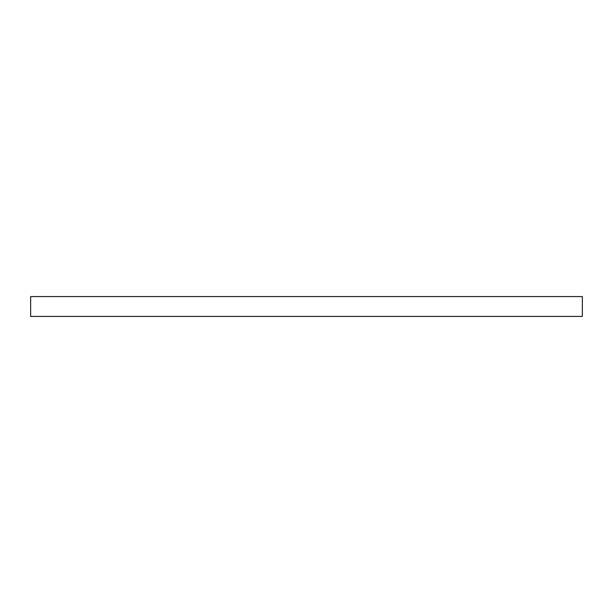 <?xml version="1.0" encoding="UTF-8"?>
<svg xmlns="http://www.w3.org/2000/svg" width="613" height="613" viewBox="0 0 613 613"><rect width="100%" height="100%" fill="white"/><g stroke="black" fill="none" stroke-linecap="round" stroke-linejoin="round"><path stroke-width="0.92" d="M582.35 316.431L582.35 296.569L30.65 296.569L30.65 316.431L582.35 316.431"/></g></svg>
